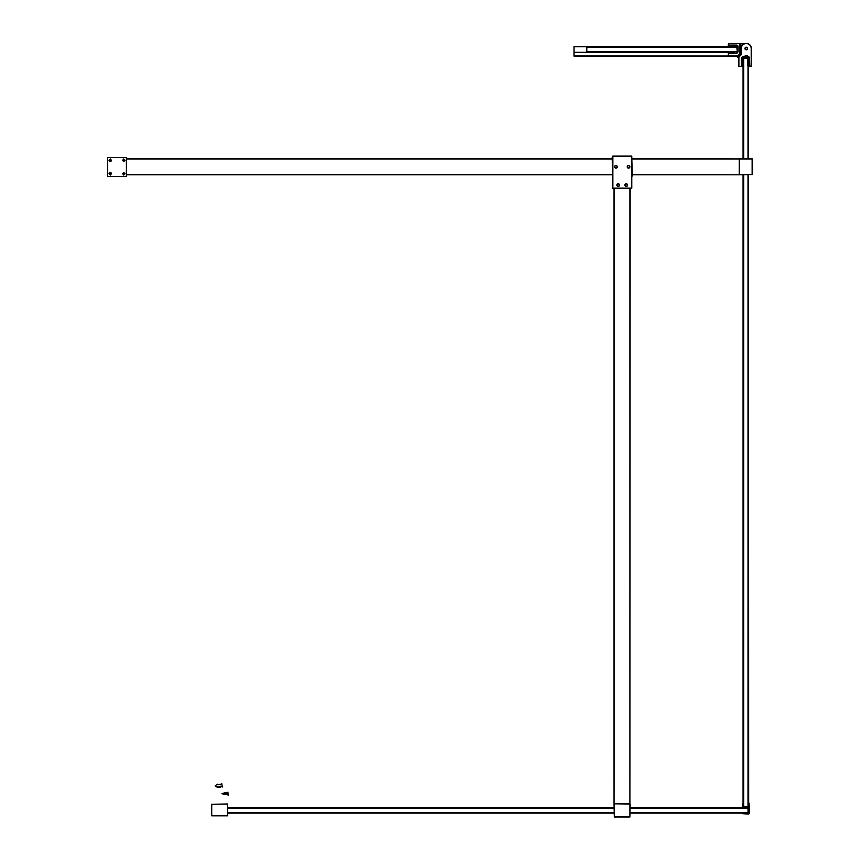 <?xml version="1.0" encoding="UTF-8"?>
<svg xmlns="http://www.w3.org/2000/svg" width="860" height="860" viewBox="0 0 860 860"><rect width="100%" height="100%" fill="white"/><g stroke="black" fill="none" stroke-linecap="round" stroke-linejoin="round"><path stroke-width="1.29" d="M612.696 157.305L612.696 176.322M617.082 185.083A1.129 1.129 0 0 1 618.2 183.954A1.129 1.129 0 0 1 619.329 185.083A1.129 1.129 0 0 1 618.2 186.212A1.129 1.129 0 0 1 617.082 185.083M625.134 185.083A1.129 1.129 0 0 1 626.263 183.954A1.129 1.129 0 0 1 627.391 185.083A1.129 1.129 0 0 1 626.263 186.212A1.129 1.129 0 0 1 625.134 185.083M627.424 166.808A1.129 1.129 0 0 1 628.553 165.679A1.129 1.129 0 0 1 629.681 166.808A1.129 1.129 0 0 1 628.553 167.936A1.129 1.129 0 0 1 627.424 166.808M614.792 166.808A1.129 1.129 0 0 1 615.921 165.679A1.129 1.129 0 0 1 617.05 166.808A1.129 1.129 0 0 1 615.921 167.936A1.129 1.129 0 0 1 614.792 166.808M627.209 166.808A1.344 1.344 0 0 1 628.553 165.464A1.344 1.344 0 0 1 629.896 166.808A1.344 1.344 0 0 1 628.553 168.151A1.344 1.344 0 0 1 627.209 166.808M624.919 185.083A1.344 1.344 0 0 1 626.263 183.739A1.344 1.344 0 0 1 627.606 185.083A1.344 1.344 0 0 1 626.263 186.426A1.344 1.344 0 0 1 624.919 185.083M614.577 166.808A1.344 1.344 0 0 1 615.921 165.464A1.344 1.344 0 0 1 617.265 166.808A1.344 1.344 0 0 1 615.921 168.151A1.344 1.344 0 0 1 614.577 166.808M616.867 185.083A1.344 1.344 0 0 1 618.2 183.739A1.344 1.344 0 0 1 619.544 185.083A1.344 1.344 0 0 1 618.2 186.426A1.344 1.344 0 0 1 616.867 185.083M612.696 156.23L612.696 188.147M631.778 156.23L631.778 188.147L612.857 188.308M631.616 156.069L612.857 156.069M631.778 176.322L631.778 157.305M614.04 188.308L614.04 803.831L614.309 188.308M629.896 188.308L629.896 803.831L630.165 188.308M630.004 803.831L614.309 803.831L614.309 816.731L629.896 816.731L629.896 803.992L614.201 803.831M632.315 174.795L739.245 174.795L632.315 174.526M126.398 174.795L612.159 174.795M632.315 158.939L739.245 158.939L632.315 158.67M612.159 158.67L126.398 158.67M739.245 158.831L739.245 174.526L752.134 174.526L752.134 158.939L739.407 158.939L739.245 174.634M630.165 803.992L629.896 817L614.309 817L614.04 803.992M739.407 158.67L752.403 158.939L752.403 174.526L739.407 174.795M111.133 174.096L109.424 174.096M111.047 173.989L111.047 172.752M109.51 172.752L109.51 173.989M111.133 159.906L111.047 161.25M109.51 161.25L109.51 160.014L111.047 160.014M110.284 161.519L109.069 160.336L110.284 159.165L111.488 160.336L110.284 161.658L110.284 158.928L110.284 161.658M109.091 160.551L110.284 159.53L111.467 160.551M123.711 161.519L122.507 160.325L123.711 159.165L124.926 160.325L123.711 161.669L123.711 158.917L123.711 161.669M122.528 160.551L123.711 159.53L124.904 160.551M110.284 174.838L109.069 173.666L110.284 172.484L111.488 173.666L110.284 175.085L110.273 172.322L110.284 175.085M111.467 173.451L110.284 174.462L109.091 173.451M123.711 174.827L122.507 173.666L123.711 172.484L124.926 173.666L123.711 175.064L123.711 172.333L123.711 175.064M124.904 173.44L123.711 174.462L122.528 173.44M107.597 157.595L126.398 157.595L126.398 176.407L107.597 176.407L107.597 157.595M743.707 174.795L743.707 806.572L748.007 806.572L748.007 174.795M748.007 158.67L748.007 65.306M748.007 58.319L743.707 58.05L743.707 158.67M749.35 57.609A32.884 32.884 0 0 1 749.329 57.964A1.204 1.204 0 0 1 749.35 58.19L749.35 65.414L748.544 65.414L748.544 158.67M748.544 174.795L748.673 806.992L743.169 807.11L743.008 802.81L742.33 807.433L748.555 807.755L748.437 813.291A80.012 80.012 0 0 1 742.868 813.055L742.33 812.861L742.524 813.678A78.54 78.54 0 0 0 748.888 813.958L749.232 813.657A68.574 68.574 0 0 0 748.995 803.036L748.501 802.81M748.544 805.422L748.544 807.11M743.169 806.572L743.169 805.691M743.169 802.81L743.169 174.795M743.169 158.67L743.169 58.05M748.007 57.351L748.544 58.05L742.9 58.05L742.739 65.575L741.557 65.414L741.557 58.996A2.01 2.01 0 0 1 743.567 56.975L748.135 56.975A1.204 1.204 0 0 1 749.35 58.19L749.189 58.19A1.043 1.043 0 0 0 748.135 57.136L743.567 57.136A1.849 1.849 0 0 0 741.718 58.996L741.718 65.414L742.739 65.414L742.739 58.05A0.699 0.699 0 0 1 743.438 57.351L748.007 57.351A0.699 0.699 0 0 1 748.705 58.05L748.705 65.414L749.189 58.19M227.599 812.592L614.04 812.592M630.165 812.592L748.017 812.592L748.017 808.292L630.165 808.292M614.04 808.292L227.599 808.292M748.555 813.13L743.975 813.13M742.33 813.13L630.165 813.13M614.04 813.13L227.599 813.13M227.599 807.755L614.04 807.755M630.165 807.755L748.017 807.755M227.932 792.135L227.706 793.146L226.9 793.253L227.223 792.458L226.105 793.318L224.836 793.414L225.18 792.651L221.955 793.662L225.18 794.683L224.836 793.909L226.105 794.006L227.276 794.876L226.9 794.07L227.825 794.199L228.222 795.274L227.932 792.135M221.708 783.471L221.654 783.514A1.441 1.441 0 0 1 220.214 784.804L220.267 784.169L217.01 784.804L217.365 784.169L215.118 785.879L217.365 787.33L217.01 786.685L218.332 787.33L217.978 786.685L219.3 787.33L218.945 786.685L220.267 787.33L219.913 786.685L221.213 786.685A3.709 3.709 0 0 1 222.719 787.007L222.783 786.932A6.181 6.181 0 0 1 221.762 783.524L221.708 783.471M741.309 48.515L741.148 48.515A5.106 5.106 0 0 1 746.254 43.409A5.106 5.106 0 0 1 751.361 48.515A5.106 5.106 0 0 0 746.254 43.409A5.106 5.106 0 0 1 751.361 48.515L751.092 66.51L749.103 66.51L748.942 65.865L751.199 66.241L751.199 48.515A4.945 4.945 0 0 0 746.254 43.57A4.945 4.945 0 0 0 741.309 48.515L741.309 54.642L739.159 56.792A0.914 0.914 0 0 0 738.89 57.437L738.89 66.241L742.33 66.51L738.729 66.241L738.729 57.437A1.075 1.075 0 0 1 739.052 56.685L741.148 54.578L741.148 48.515A5.106 5.106 0 0 1 746.254 43.409A5.106 5.106 0 0 1 751.361 48.515A5.106 5.106 0 0 0 746.254 43.409A5.106 5.106 0 0 1 751.361 48.515A5.106 5.106 0 0 0 746.254 43.409L739.643 43.409L746.254 43.409L739.643 43.409L739.804 53.933L738.084 55.717A1.075 1.075 0 0 1 737.332 56.04L728.259 55.771L728.42 52.277L729.226 53.352L735.773 53.352A2.15 2.15 0 0 0 737.558 52.406L737.611 52.331M737.558 52.406A2.15 2.15 0 0 1 735.773 53.352A2.15 2.15 0 0 0 737.407 52.6A2.15 2.15 0 0 1 735.773 53.352A2.15 2.15 0 0 0 737.923 51.202L737.923 46.633A1.344 1.344 0 0 0 736.579 45.29L728.42 45.666L728.528 43.57L744.986 43.57M728.904 45.451L728.259 45.666L728.528 43.409L739.643 43.409L739.643 53.933L740.718 53.728L740.718 50.525L740.879 53.728L739.643 53.933L738.084 55.717A1.075 1.075 0 0 1 737.332 56.04A1.075 1.075 0 0 0 738.084 55.717A1.075 1.075 0 0 1 737.332 56.04L737.332 55.878A0.914 0.914 0 0 0 737.977 55.61M737.257 47.3L586.799 47.3L586.799 51.6L737.257 51.6L736.719 46.225L729.194 46.064L729.355 45.429L737.009 45.429A71.014 71.014 0 0 1 736.999 45.354M740.879 54.846L740.879 53.621M748.544 65.145L747.469 65.145L747.469 58.48L748.383 58.319L747.63 58.48L747.63 65.145L748.383 65.145L748.544 58.48M743.384 56.846L745.179 56.975M748.275 56.846L746.792 56.975M748.705 65.575L748.007 57.512L748.705 58.05M742.739 58.05L743.438 57.351M743.567 57.136L743.567 56.975A2.01 2.01 0 0 0 741.557 58.996A2.01 2.01 0 0 1 743.567 56.975A2.01 2.01 0 0 0 741.557 58.996L741.718 58.996M736.644 45.29A55.545 55.545 0 0 0 736.654 45.429L736.579 45.429A1.204 1.204 0 0 1 737.794 46.633L737.794 51.202A2.01 2.01 0 0 1 735.773 53.212L729.194 53.051L729.355 51.869L737.181 51.6L729.355 52.03L729.355 53.051L735.773 53.051A1.849 1.849 0 0 0 737.633 51.202L737.633 46.633A1.043 1.043 0 0 0 736.579 45.591L729.355 46.064L736.719 46.064A0.699 0.699 0 0 1 737.418 46.762L737.418 51.331A0.699 0.699 0 0 1 736.719 52.03M741.578 65.704L742.492 65.865L742.33 66.51L741.417 65.543L741.417 58.996A2.15 2.15 0 0 1 743.567 56.846A2.15 2.15 0 0 0 741.417 58.996A2.15 2.15 0 0 1 743.567 56.846L743.567 56.685A2.311 2.311 0 0 0 743.223 56.706M740.879 54.234L737.461 57.405L740.804 54.932M738.783 56.136L574.039 56.136L574.039 52.223L586.928 52.223L586.928 51.6M729.463 46.676L728.259 46.676L728.259 47.3M574.039 46.623L729.463 46.623L574.039 46.623L574.039 52.223M586.928 47.3L586.928 46.676L574.039 46.676M728.259 51.6L729.194 52.223M728.323 52.309L574.039 52.309M738.675 55.803L737.998 55.803M729.226 45.128L736.579 45.128A1.505 1.505 0 0 1 738.084 46.633L738.084 51.202A2.311 2.311 0 0 1 735.773 53.514L729.226 53.514L728.42 52.438L728.528 56.04L574.039 55.803M740.611 48.784A5.644 5.644 0 0 0 740.879 50.503L740.879 50.503A5.644 5.644 0 0 1 740.879 47.063L740.879 47.063A5.644 5.644 0 0 0 740.611 48.784A5.644 5.644 0 0 1 740.879 47.063L740.879 43.838L739.804 43.838L740.718 43.677M740.718 50.525A5.805 5.805 0 0 1 740.718 47.042L740.879 47.063A5.644 5.644 0 0 0 740.879 50.503M743.169 59.598A24.026 24.026 0 0 1 742.954 57.803L743.062 58.824M747.544 48.515A1.29 1.29 0 0 1 746.254 49.805A1.29 1.29 0 0 1 744.964 48.515A1.29 1.29 0 0 1 746.254 47.225A1.29 1.29 0 0 1 747.544 48.515M745.125 48.515A1.129 1.129 0 0 0 746.254 49.643A1.129 1.129 0 0 0 747.383 48.515A1.129 1.129 0 0 0 746.254 47.386A1.129 1.129 0 0 0 745.125 48.515M748.823 56.846A1.505 1.505 0 0 0 748.135 56.685L748.135 56.846A1.344 1.344 0 0 1 749.479 58.19L749.318 65.704L749.479 58.19A1.344 1.344 0 0 0 748.135 56.846L743.567 56.846A2.15 2.15 0 0 0 741.417 58.996L741.255 58.996A2.311 2.311 0 0 1 743.567 56.685L744.76 56.685A1.505 1.505 0 0 1 747.749 56.685L748.135 56.685A1.505 1.505 0 0 1 749.64 58.19A1.505 1.505 0 0 0 749.361 57.319M739.159 56.792L739.052 56.685A1.075 1.075 0 0 0 738.729 57.437A1.075 1.075 0 0 1 739.052 56.685A1.075 1.075 0 0 0 738.729 57.437L738.89 57.437M747.587 56.696L747.587 56.696A1.344 1.344 0 0 0 744.921 56.696L744.921 56.696A1.344 1.344 0 0 1 747.587 56.696A1.344 1.344 0 0 0 744.921 56.696L744.76 56.846M737.945 48.192L737.794 49.665M737.17 45.429L736.579 45.429A1.204 1.204 0 0 1 737.794 46.633L737.923 46.633A1.344 1.344 0 0 0 736.579 45.29L736.579 45.128M737.224 45.451L736.579 45.591M735.773 53.514L735.773 53.352A2.15 2.15 0 0 0 737.923 51.202L737.794 51.202A2.01 2.01 0 0 1 735.773 53.212A2.01 2.01 0 0 0 737.385 52.406A2.01 2.01 0 0 1 735.773 53.212L735.773 53.051M729.624 47.3L729.463 46.386L729.624 47.139L736.289 47.139L736.289 46.386L729.624 46.225M736.289 46.225L736.289 47.3M747.093 47.762L746.501 47.418M747.329 48.87L747.329 48.181M746.491 49.622L747.082 49.278M745.416 49.267L746.007 49.611M745.179 48.16L745.179 48.848M746.029 47.407L745.426 47.752M743.169 60.049L743.083 60.146A52.557 52.557 0 0 0 743.169 60.705M737.149 46.451A71.014 71.014 0 0 0 737.257 47.139M738.901 54.911A71.014 71.014 0 0 0 739.32 56.405M736.74 46.236A55.545 55.545 0 0 0 736.87 47.3M738.525 55.287A55.545 55.545 0 0 0 738.976 56.76M742.9 62.167A33.486 33.486 0 0 0 743.029 62.78L743.169 62.984M227.438 815.817L211.743 815.817L211.474 804.261L227.438 803.992L227.599 815.656L227.438 803.992L211.743 804.261L211.743 815.549L227.438 815.817M743.062 62.866L743.062 158.67M743.062 174.795L743.062 802.81M742.406 807.647L630.165 807.647M614.04 807.647L227.599 807.647M612.159 157.573L612.696 176.053M631.616 156.23L631.616 188.147L612.857 188.147L612.857 156.23L631.616 156.23M632.315 176.053L631.778 157.573M612.159 174.526L126.398 174.526M126.398 158.939L612.159 158.939M741.148 54.051L741.04 54.685M749.329 57.964A1.204 1.204 0 0 1 749.35 58.19A1.204 1.204 0 0 0 748.135 56.975L748.135 57.136M751.199 48.515L751.361 48.515A5.106 5.106 0 0 0 746.254 43.409M728.528 55.878L737.332 55.878M742.298 57.061A2.311 2.311 0 0 0 741.266 58.738M740.718 47.042L740.879 43.838M743.567 56.685A2.311 2.311 0 0 0 741.255 58.996L741.578 65.865M737.418 46.762L736.719 46.064"/></g></svg>
